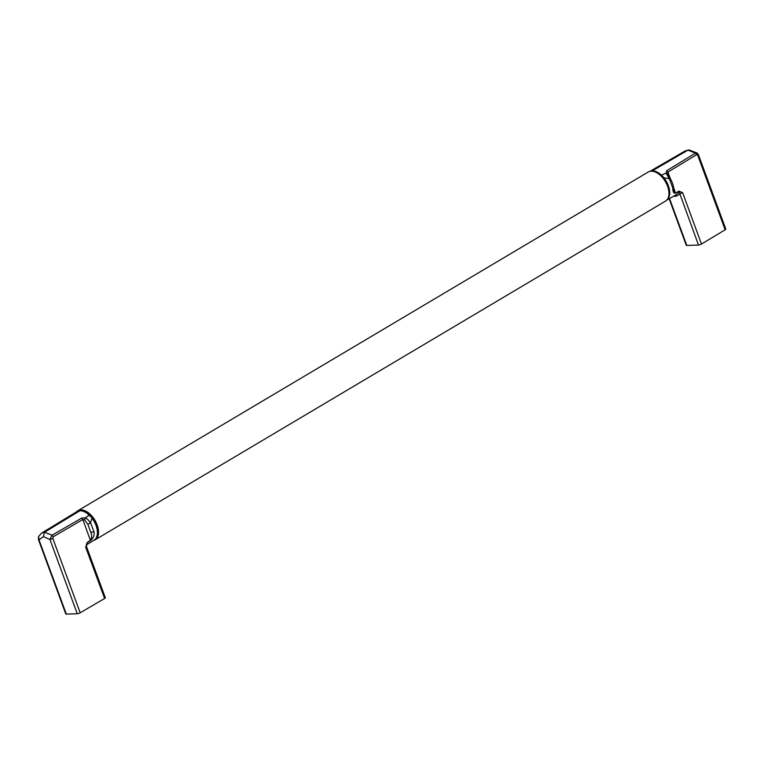 <?xml version="1.0" encoding="UTF-8"?>
<svg xmlns="http://www.w3.org/2000/svg" width="764" height="764" viewBox="0 0 764 764"><rect width="100%" height="100%" fill="white"/><g stroke="black" fill="none" stroke-linecap="round" stroke-linejoin="round"><path stroke-width="1.15" d="M89.092 515.127L92.081 517.811L90.563 522.777L94.048 531.906L90.763 532.221C92.062 535.144 91.947 537.818 90.448 540.253L87.144 542.526L85.988 546.308M79.924 510.744L76.935 511.594L79.924 510.744L44.551 532.241L52.057 535.192L53.165 536.767L52.859 538.534L80.182 612.785L104.62 598.489A2.216 0.544 -20.2 0 0 104.649 598.47A2.216 0.544 -20.2 0 0 105.327 597.754L86.456 546.441L87.144 542.526M76.935 511.594L41.657 533.071L44.551 532.241L43.357 536.634L49.937 539.489L52.057 535.192L81.805 518.04L82.827 519.549L84.689 519.988L85.234 517.916L87.44 519.119L90.563 522.777L87.889 524.39L84.689 519.988M79.036 510.772C82.14 510.409 85.444 511.794 88.977 514.917L89.665 515.251L88.977 514.917M90.324 516.426L88.958 515.289L85.234 517.916L81.805 518.04M87.889 524.39L90.763 532.221L87.889 524.39M94.02 531.925L94.048 531.906C94.555 535.306 93.37 538.19 90.496 540.578L87.163 542.717A16.913 9.837 59.3 0 1 86.513 544.054M38.553 536.538L39.012 539.871L66.334 614.122L77.26 613.74A2.216 0.544 -20.2 0 0 80.182 612.785M66.334 614.122A2.216 0.544 159.8 0 1 65.8 613.969L38.477 539.709L38.553 536.548L41.657 533.071M43.357 536.634L39.012 539.871L39.136 539.012M77.26 613.74L49.937 539.489L52.859 538.534M92.157 517.505L89.589 514.774M93.552 540.482A16.923 9.846 -120.7 0 0 95.099 539.842L665.511 201.113A16.923 9.846 -120.7 0 0 667.555 186.187A16.923 9.846 -120.7 0 0 648.225 172.015L77.823 510.744A16.923 9.846 -120.7 0 0 76.4 511.928M95.099 539.842A16.923 9.846 -120.7 0 0 97.152 524.916A16.923 9.846 -120.7 0 0 77.823 510.744M682.624 192.709L678.948 191.095L675.577 193.13L678.948 191.095M673.542 196.262A18.298 10.648 -120.7 0 0 679.673 193.75L682.653 192.69L701.467 244.06L725.151 229.783A2.216 0.544 159.8 0 0 725.8 229.085L698.477 154.825L697.284 153.115L695.46 153.125L666.876 170.601L666.055 173.008L660.64 175.615M650.135 171.289L652.275 170.859L687.944 150.164L695.46 153.125L697.828 155.531L725.151 229.783M675.577 193.13L673.485 187.18L674.268 191.821L675.577 193.13C673.743 193.55 672.817 191.907 672.807 188.221L672.817 186.578M663.181 178.394L663.945 177.84L669.933 178.747L669.455 179.015L666.055 173.008L667.669 173.791L667.927 172.091L666.876 170.601M672.836 188.202L669.455 179.015M651.405 170.888C654.5 170.525 657.814 171.91 661.347 175.032L663.945 177.84A16.674 9.703 -120.7 0 1 666.953 199.91M701.467 244.06A2.216 0.544 159.8 0 1 701.438 244.079A2.216 0.544 159.8 0 1 698.487 245.043L686.807 245.454A2.216 0.544 -20.2 0 1 686.273 245.292L669.14 198.745M673.485 187.228C673.351 185.174 672.291 182.281 670.286 178.528L667.669 173.791M697.952 154.672L697.828 155.531M685.136 150.957L688.937 149.878L685.136 150.957L649.39 171.652M698.487 245.043L678.948 191.296A16.913 9.837 -120.7 0 1 676.083 194.82L666.81 200.063M661.586 175.157L661.538 176.513M662.445 177.506L661.863 176.723L662.923 176.408M90.496 540.578L82.827 519.549L53.165 536.767M85.663 547.205L104.62 598.489M80.344 510.61L80.344 510.61C88.949 512.081 87.048 513.484 89.636 514.802L92.196 517.524C99.74 525.918 98.518 539.183 94.125 540.129L86.399 544.942M91.632 517.706A16.674 9.703 59.3 0 1 94.125 540.129M696.587 154.681L667.927 172.091L670.305 178.556M669.531 198.516L686.807 245.454M688.937 149.878L697.284 153.115"/></g></svg>
